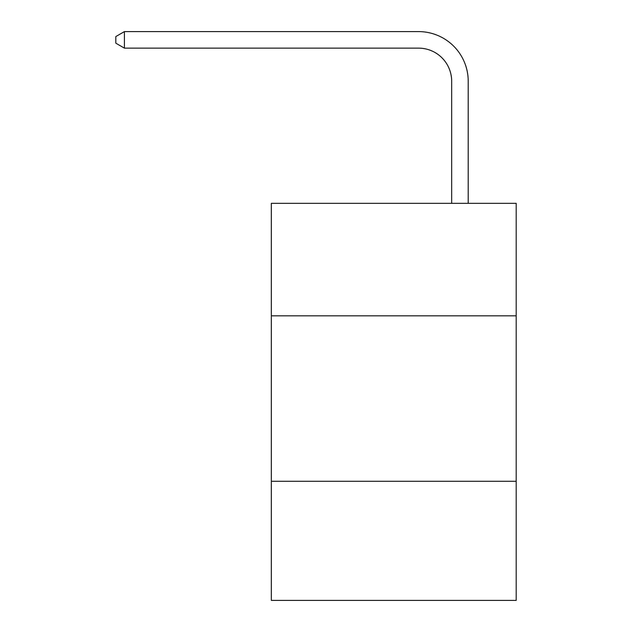 <?xml version="1.0" encoding="UTF-8"?>
<svg xmlns="http://www.w3.org/2000/svg" width="632" height="632" viewBox="0 0 632 632"><rect width="100%" height="100%" fill="white"/><g stroke="black" fill="none" stroke-linecap="round" stroke-linejoin="round"><path stroke-width="0.95" d="M516.186 315.834L516.186 203.33L271.333 203.33L271.333 315.834L516.186 315.834L516.186 600.4L271.333 600.4L271.333 315.834M516.186 481.276L271.333 481.276M451.667 203.33L451.667 81.236A33.085 33.085 63.4 0 0 418.574 48.143L124.417 48.143L115.814 43.181L115.814 36.561L124.417 31.6L418.574 31.6A49.636 49.636 -116.6 0 1 468.209 81.236L468.209 203.33M451.667 81.236A33.085 33.085 63.4 0 0 418.574 48.143A33.085 33.085 63.4 0 1 451.667 81.236A33.085 33.085 63.4 0 0 418.574 48.143A33.085 33.085 63.4 0 1 451.667 81.236A33.085 33.085 63.4 0 0 418.574 48.143A33.085 33.085 63.4 0 1 451.667 81.236A33.085 33.085 63.4 0 0 418.574 48.143A33.085 33.085 63.4 0 1 451.667 81.236A33.085 33.085 63.4 0 0 418.574 48.143A33.085 33.085 63.4 0 1 451.667 81.236A33.085 33.085 63.4 0 0 418.574 48.143A33.085 33.085 63.4 0 1 451.667 81.236A33.085 33.085 63.4 0 0 418.574 48.143A33.085 33.085 63.4 0 1 451.667 81.236A33.085 33.085 63.4 0 0 418.574 48.143A33.085 33.085 63.4 0 1 451.667 81.236A33.085 33.085 63.4 0 0 418.574 48.143A33.085 33.085 63.4 0 1 451.667 81.236A33.085 33.085 63.4 0 0 418.574 48.143A33.085 33.085 63.4 0 1 451.667 81.236A33.085 33.085 63.4 0 0 418.574 48.143A33.085 33.085 63.4 0 1 451.667 81.236A33.085 33.085 63.4 0 0 418.574 48.143A33.085 33.085 63.4 0 1 451.667 81.236M124.417 31.6L418.574 31.6L124.417 31.6L418.574 31.6L124.417 31.6L418.574 31.6L124.417 31.6L418.574 31.6L124.417 31.6L418.574 31.6L124.417 31.6L418.574 31.6L124.417 31.6L418.574 31.6L124.417 31.6L418.574 31.6L124.417 31.6L418.574 31.6L124.417 31.6L418.574 31.6L124.417 31.6L418.574 31.6L124.417 31.6L418.574 31.6L124.417 31.6L124.417 48.143"/></g></svg>
